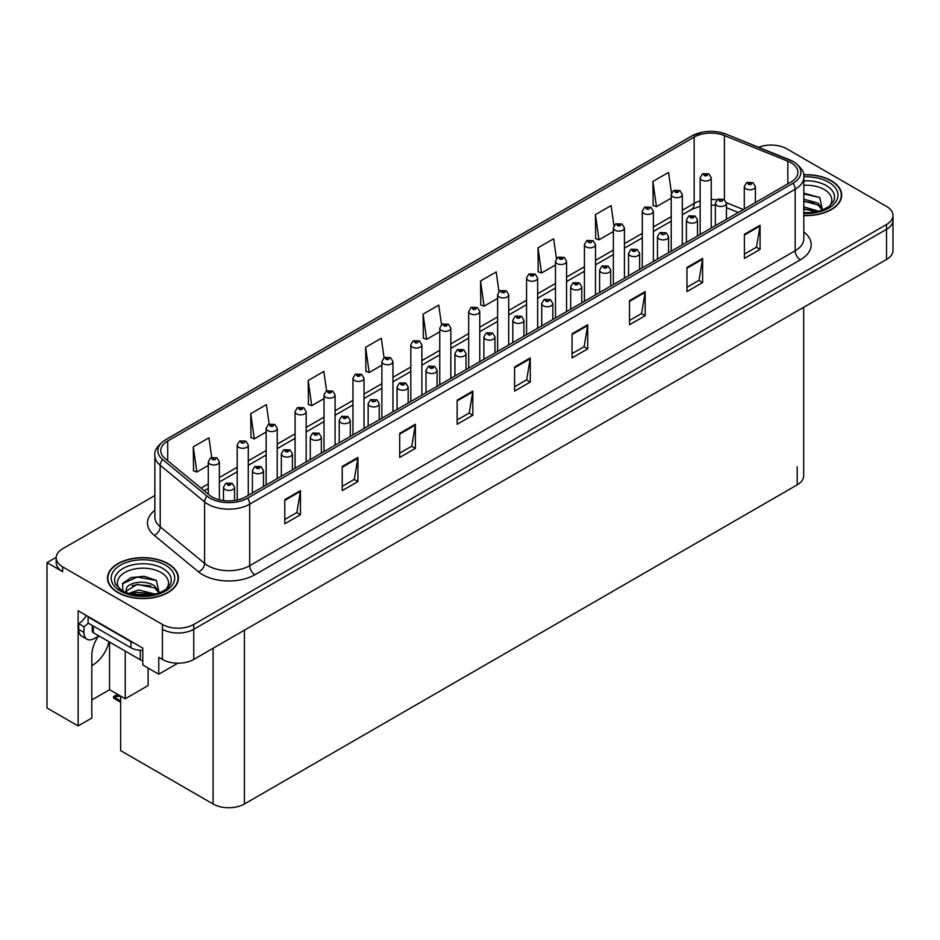 <?xml version="1.0" encoding="UTF-8"?>
<svg xmlns="http://www.w3.org/2000/svg" width="940" height="940" viewBox="0 0 940 940"><rect width="100%" height="100%" fill="white"/><g stroke="black" fill="none" stroke-linecap="round" stroke-linejoin="round"><path stroke-width="1.41" d="M98.43 636.133A23.641 13.642 120 0 0 91.815 655.333L91.815 718.054L78.126 725.95L78.126 610.765L142.786 648.095L142.786 664.98L158.766 674.215L158.766 657.318L162.42 659.434A22.16 12.796 0 0 0 193.758 659.434L886.514 259.475A22.16 12.796 0 0 0 893 250.428L893 220.277A22.16 12.796 0 0 1 886.514 229.325A22.16 12.796 0 0 0 893 220.277L893 215.46A22.16 12.796 0 0 0 886.514 206.412L786.757 148.814A22.16 12.796 0 0 0 758.627 147.286M91.815 665.555A23.641 13.642 120 0 0 92.86 664.98A23.641 13.642 120 0 0 108.934 641.703M177.871 663.182L158.766 674.215M771.928 145.077L770.248 145.077M154.865 495.545L62.663 548.772A22.16 12.796 0 0 0 56.177 557.82A22.16 12.796 0 0 0 62.663 566.867L162.42 624.454A22.16 12.796 0 0 0 193.758 624.454L193.758 629.283L886.514 229.325L193.758 629.283A22.16 12.796 0 0 1 162.42 629.283A22.16 12.796 0 0 0 193.758 629.283L193.758 659.434M56.189 557.338L47 562.637L47 707.985L78.126 725.95M47 562.637L62.663 571.685A22.16 12.796 0 0 1 56.177 562.637L56.177 557.82M803.688 307.298L803.688 475.805A22.16 12.796 180 0 1 797.202 484.852L244.424 803.994A22.16 12.796 180 0 1 213.086 803.994L120.637 750.625L120.637 696.105L114.633 696.904L113.529 697.856L114.633 697.504L120.637 700.97M91.815 699.959L109.569 689.713L125.231 698.761L148.109 685.554L148.109 668.058M125.231 698.761L125.231 651.115M109.569 689.713L109.569 642.067M803.818 215.577A35.45 20.469 0 0 0 841.688 195.156A35.45 20.469 0 0 0 831.301 180.692A35.45 20.469 0 0 0 803.618 174.746M168.013 563.636A35.45 20.469 0 0 0 129.379 559.194A35.45 20.469 0 0 0 107.489 578.112A35.45 20.469 0 0 0 117.876 592.588A35.45 20.469 0 0 0 156.51 597.018A35.45 20.469 0 0 0 178.4 578.112A35.45 20.469 0 0 0 168.013 563.636M790.986 162.714A23.641 13.642 180 0 1 797.907 172.361A23.641 13.642 180 0 1 790.986 182.019L245.516 496.931A23.641 13.642 180 0 1 209.444 495.11L165.052 458.509A23.641 13.642 180 0 1 160.775 450.683A23.641 13.642 180 0 1 167.696 441.036L694.155 137.087A23.641 13.642 180 0 1 724.423 135.56L787.826 161.187A23.641 13.642 180 0 1 790.986 162.714M793.078 161.504A26.59 15.357 0 0 0 789.53 159.788L726.127 134.162A26.59 15.357 0 0 0 719.735 132.258A26.59 15.357 0 0 0 702.004 132.258A26.59 15.357 0 0 0 692.063 135.877L165.605 439.826A26.59 15.357 0 0 0 162.632 459.484L207.023 496.097A26.59 15.357 0 0 0 247.608 498.141L793.078 183.218A26.59 15.357 0 0 0 793.078 161.504M284.796 499.645L284.796 523.78L300.459 514.732L300.459 490.61L284.796 499.645M284.796 519.491L296.864 512.523L300.401 491.409A5.91 3.408 -120 0 0 300.459 490.61M296.758 512.594L300.459 514.732M342.242 466.487L342.242 490.61L357.917 481.562L357.917 457.439L342.242 466.487M342.242 486.321L354.31 479.353L357.846 458.238A5.91 3.408 -120 0 0 357.917 457.439M354.204 479.423L357.917 481.562M399.7 433.316L399.7 457.439L415.363 448.392L415.363 424.269L399.7 433.316M399.7 453.162L411.767 446.195L415.304 425.068A5.91 3.408 -120 0 0 415.363 424.269M411.661 446.253L415.363 448.392M457.146 400.146L457.146 424.269L472.808 415.221L472.808 391.099L457.146 400.146M457.146 419.992L469.213 413.024L472.75 391.898A5.91 3.408 -120 0 0 472.808 391.099M469.107 413.083L472.808 415.221M744.398 234.295L744.398 258.43L760.072 249.382L760.072 225.259L744.398 234.295M744.398 254.141L756.465 247.173L760.002 226.058A5.91 3.408 -120 0 0 760.072 225.259M756.359 247.243L760.072 249.382M686.952 267.465L686.952 291.588L702.615 282.552L702.615 258.418L686.952 267.465M686.952 287.311L699.019 280.343L702.556 259.228A5.91 3.408 -120 0 0 702.615 258.418M698.914 280.402L702.615 282.552M629.495 300.636L629.495 324.758L645.169 315.711L645.169 291.588L629.495 300.636M629.495 320.481L641.562 313.514L645.099 292.399A5.91 3.408 -120 0 0 645.169 291.588M641.456 313.572L645.169 315.711M572.049 333.806L572.049 357.929L587.712 348.881L587.712 324.758L572.049 333.806M572.049 353.652L584.116 346.684L587.653 325.557A5.91 3.408 -120 0 0 587.712 324.758M584.01 346.743L587.712 348.881M514.591 366.976L514.591 391.099L530.266 382.051L530.266 357.929L514.591 366.976M514.591 386.822L526.659 379.854L530.195 358.728A5.91 3.408 -120 0 0 530.266 357.929M526.553 379.913L530.266 382.051M193.758 624.454L886.514 224.496A22.16 12.796 0 0 0 893 215.46M335.087 445.219L335.087 394.976A5.534 3.196 180 0 1 331.667 397.926A5.534 3.196 180 0 1 325.639 397.232A5.534 3.196 180 0 1 324.018 394.976L326.227 391.122A3.69 2.221 57.8 0 1 328.189 391.24A1.845 1.069 0 0 0 328.248 392.709A1.845 1.069 0 0 0 330.856 392.709A1.845 1.069 0 0 0 330.856 391.204A1.845 1.069 0 0 0 328.307 391.169A3.69 2.033 -117.9 0 0 326.579 390.923L323.865 371.441L308.191 380.488L308.449 404.459M269.146 424.128L266.408 404.611L250.745 413.659L250.992 437.629M211.712 457.369L208.962 437.781L193.287 446.817L193.546 470.799M498.964 291.576L496.214 271.93L480.54 280.978L480.798 304.96M556.445 258.606L553.66 238.76L537.997 247.808L538.244 271.789M613.938 225.741L611.118 205.59L595.443 214.637L595.702 238.619M671.466 193.088L668.563 172.431L652.9 181.467L653.147 205.449M384.049 357.74L381.311 338.271L365.637 347.318L365.895 371.288M441.506 324.629L438.757 305.101L423.094 314.148L423.341 338.13M423.094 314.148L426.631 339.352L439.755 331.773M426.631 339.352L423.094 338.024M480.54 280.978L484.077 306.181L497.613 298.368M484.077 306.181L480.54 304.865M537.997 247.808L541.534 273.011L555.481 264.963M541.534 273.011L537.997 271.695M595.443 214.637L598.98 239.841L613.35 231.546M598.98 239.841L595.443 238.525M652.9 181.467L656.437 206.671L671.219 198.14M656.437 206.671L652.9 205.355M365.637 347.318L369.173 372.522L381.887 365.19M369.173 372.522L365.637 371.194M308.191 380.488L311.728 405.692L324.018 398.595M311.728 405.692L308.191 404.365M250.745 413.659L254.282 438.863L266.149 432.012M254.282 438.863L250.745 437.535M193.287 446.817L196.824 472.033L208.28 465.418M196.824 472.033L193.287 470.705M219.361 499.798L219.361 461.787A5.534 3.196 180 0 1 215.93 464.748A5.534 3.196 180 0 1 209.902 464.055A5.534 3.196 180 0 1 208.28 461.787L210.489 457.945A3.69 2.221 57.8 0 1 212.452 458.05A1.845 1.069 0 0 0 212.511 459.531A1.845 1.069 0 0 0 215.119 459.531A1.845 1.069 0 0 0 215.119 458.027A1.845 1.069 0 0 0 212.569 457.991L213.321 458.462M212.569 457.991A3.69 2.033 -117.9 0 0 210.842 457.745A3.69 2.033 -117.9 0 0 210.678 457.851M213.274 459.061L212.452 458.05M213.298 459.072L213.274 458.485M119.016 695.165L117.1 695.612L116.537 695.283L118.052 694.613M234.554 500.527L234.554 487.272A5.534 3.196 180 0 1 231.134 490.222A5.534 3.196 180 0 1 225.095 489.529A5.534 3.196 180 0 1 223.473 487.272L225.682 483.43A3.69 2.221 57.8 0 1 227.656 483.536A1.845 1.069 0 0 0 227.703 485.005A1.845 1.069 0 0 0 230.324 485.005A1.845 1.069 0 0 0 230.324 483.501A1.845 1.069 0 0 0 227.762 483.466L229.748 484.253L228.491 484.558L227.656 483.536M228.514 484.57L228.514 483.936M227.762 483.466A3.69 2.033 -117.9 0 0 226.035 483.219A3.69 2.033 -117.9 0 0 225.882 483.325M228.491 484.558L228.467 483.971M117.606 694.355L113.529 696.634L113.529 697.856M113.529 696.634L114.633 696.904M248.289 495.333L248.289 445.09A5.534 3.196 180 0 1 244.87 448.039A5.534 3.196 180 0 1 238.831 447.346A5.534 3.196 180 0 1 237.209 445.09L239.418 441.236A3.69 2.221 57.8 0 1 241.392 441.353A1.845 1.069 0 0 0 241.439 442.822A1.845 1.069 0 0 0 244.059 442.822A1.845 1.069 0 0 0 244.059 441.318A1.845 1.069 0 0 0 241.498 441.283L242.25 441.753M241.498 441.283A3.69 2.033 -117.9 0 0 239.77 441.036A3.69 2.033 -117.9 0 0 239.618 441.142M242.203 441.777L241.392 441.353M277.23 478.636L277.23 428.382A5.534 3.196 180 0 1 273.799 431.331A5.534 3.196 180 0 1 267.771 430.637A5.534 3.196 180 0 1 266.149 428.382L268.358 424.539A3.69 2.221 57.8 0 1 270.321 424.645A1.845 1.069 0 0 0 270.379 426.114A1.845 1.069 0 0 0 272.988 426.114A1.845 1.069 0 0 0 272.988 424.61A1.845 1.069 0 0 0 270.438 424.575L272.424 425.362L271.166 425.667L270.321 424.645M271.19 425.679L271.19 425.056M270.438 424.575A3.69 2.033 -117.9 0 0 268.711 424.328A3.69 2.033 -117.9 0 0 268.546 424.434M306.158 461.928L306.158 411.673A5.534 3.196 180 0 1 302.739 414.634A5.534 3.196 180 0 1 296.699 413.941A5.534 3.196 180 0 1 295.078 411.673L297.287 407.831A3.69 2.221 57.8 0 1 299.261 407.937A1.845 1.069 0 0 0 299.308 409.417A1.845 1.069 0 0 0 301.928 409.417A1.845 1.069 0 0 0 301.928 407.901A1.845 1.069 0 0 0 299.367 407.878L301.352 408.665L300.095 408.959L299.261 407.937M299.367 407.878A3.69 2.033 -117.9 0 0 297.639 407.631A3.69 2.033 -117.9 0 0 297.487 407.725M263.482 486.556L263.482 470.564A5.534 3.196 180 0 1 260.063 473.525A5.534 3.196 180 0 1 254.035 472.832A5.534 3.196 180 0 1 252.413 470.564L254.623 466.722A3.69 2.221 57.8 0 1 256.585 466.828A1.845 1.069 0 0 0 256.644 468.308A1.845 1.069 0 0 0 259.252 468.308A1.845 1.069 0 0 0 259.252 466.792A1.845 1.069 0 0 0 256.702 466.769L258.688 467.544L257.431 467.85L256.585 466.828M257.454 467.862L257.454 467.239M256.702 466.769A3.69 2.033 -117.9 0 0 254.975 466.51A3.69 2.033 -117.9 0 0 254.811 466.616M292.422 469.859L292.422 453.856A5.534 3.196 180 0 1 289.003 456.816A5.534 3.196 180 0 1 282.964 456.123A5.534 3.196 180 0 1 281.342 453.856L283.551 450.013A3.69 2.221 57.8 0 1 285.525 450.119A1.845 1.069 0 0 0 285.572 451.599A1.845 1.069 0 0 0 288.192 451.599A1.845 1.069 0 0 0 288.192 450.096A1.845 1.069 0 0 0 285.631 450.06L287.617 450.848L286.359 451.141L285.525 450.119M286.383 451.165L286.383 450.53M285.631 450.06A3.69 2.033 -117.9 0 0 283.904 449.814A3.69 2.033 -117.9 0 0 283.751 449.919M286.359 451.141L286.336 450.554M321.351 453.151L321.351 437.159A5.534 3.196 180 0 1 317.931 440.108A5.534 3.196 180 0 1 311.904 439.415A5.534 3.196 180 0 1 310.282 437.159L312.491 433.316A3.69 2.221 57.8 0 1 314.454 433.422A1.845 1.069 0 0 0 314.512 434.891A1.845 1.069 0 0 0 317.121 434.891A1.845 1.069 0 0 0 317.121 433.387A1.845 1.069 0 0 0 314.571 433.352L315.323 433.822M314.571 433.352A3.69 2.033 -117.9 0 0 312.844 433.105A3.69 2.033 -117.9 0 0 312.679 433.211M315.276 434.433L314.454 433.422M315.299 434.445L315.276 433.857M350.291 436.442L350.291 420.45A5.534 3.196 180 0 1 346.872 423.399A5.534 3.196 180 0 1 340.832 422.706A5.534 3.196 180 0 1 339.211 420.45L341.42 416.608A3.69 2.221 57.8 0 1 343.394 416.714A1.845 1.069 0 0 0 343.441 418.194A1.845 1.069 0 0 0 346.061 418.194A1.845 1.069 0 0 0 346.061 416.679A1.845 1.069 0 0 0 343.5 416.643L345.485 417.43L344.228 417.736L343.394 416.714M344.252 417.748L344.252 417.125M343.5 416.643A3.69 2.033 -117.9 0 0 341.772 416.397A3.69 2.033 -117.9 0 0 341.608 416.502M344.228 417.736L344.204 417.149M98.865 635.886L94.376 638.483A14.77 8.53 -60 0 1 86.985 639.212A14.77 8.53 -60 0 1 83.93 632.444L83.93 626.663L78.702 623.643A14.77 8.53 120 0 0 86.292 615.477M88.219 623.114A14.77 8.53 -60 0 1 83.93 626.663M86.985 639.212L81.757 636.192A14.77 8.53 -60 0 1 78.702 629.436L78.702 623.643M134.267 643.183A14.77 8.53 180 0 1 130.93 641.738L88.102 617.004A14.77 8.53 0 0 0 88.548 616.781M130.93 641.738L130.93 647.766A14.77 8.53 0 0 0 142.786 650.221M88.102 617.004L88.102 623.044L130.93 647.766M803.818 185.297A25.556 14.758 180 0 1 824.309 189.551A25.556 14.758 180 0 1 829.35 206.283M822.594 210.454L819.727 197.494L803.818 193.147M803.653 174.958A35.086 20.257 180 0 1 831.042 180.844A35.086 20.257 180 0 1 841.323 195.156A35.086 20.257 180 0 1 803.818 215.366M803.818 206.882L818.716 211.23M803.818 208.797L816.531 211.758M803.818 199.221L818.047 203.087L822.864 209.855M803.818 201.137L818.047 205.002L822.394 210.043M803.818 193.922L819.809 197.553M803.818 201.571L813.923 202.899M803.818 209.232L813.923 210.56M119.827 589.227A25.556 14.758 180 0 1 128.239 570.862A25.556 14.758 180 0 1 161.022 572.495A25.556 14.758 180 0 1 166.063 589.227M159.307 593.399L156.428 580.45L144.231 576.279L130.895 577.63L122.623 583.435L122.893 590.861M167.755 563.788A35.086 20.257 180 0 1 178.024 578.112A35.086 20.257 180 0 1 156.369 596.83A35.086 20.257 180 0 1 118.135 592.435A35.086 20.257 180 0 1 107.853 578.112A35.086 20.257 180 0 1 129.52 559.394A35.086 20.257 180 0 1 167.755 563.788M128.369 593.551L138.627 589.932L155.417 594.174M130.296 594.127L153.243 594.703M125.631 592.529L126.43 588.757A16.697 9.635 0 0 0 126.242 590.167A16.697 9.635 0 0 0 127.017 593.081M126.43 588.757C127.629 582.107 145.888 579.463 154.748 586.043L159.565 592.811M126.324 591.096L137.181 584.339L154.748 587.958L159.095 592.987M92.249 625.429L92.249 631.186A3.69 2.127 0 0 0 93.33 632.691L140.33 659.821A3.69 2.127 0 0 0 142.786 660.444M122.435 583.775L137.31 577.043L156.51 580.509M131.976 585.667L137.31 584.704L150.623 585.843M132 593.328L137.31 592.365L150.635 593.504M329.059 392.274L330.069 391.651L329.035 392.262L328.189 391.24M328.307 391.169L329.059 391.639M335.087 394.976L332.701 391.017L326.579 390.923A3.69 2.033 -117.9 0 0 326.415 391.028M364.027 428.511L364.027 378.268A5.534 3.196 180 0 1 360.607 381.217A5.534 3.196 180 0 1 354.568 380.524A5.534 3.196 180 0 1 352.947 378.268L355.156 374.426A3.69 2.221 57.8 0 1 357.13 374.531A1.845 1.069 0 0 0 357.177 376A1.845 1.069 0 0 0 359.797 376A1.845 1.069 0 0 0 359.797 374.496A1.845 1.069 0 0 0 357.235 374.461L359.221 375.248L357.964 375.554L357.13 374.531M357.235 374.461A3.69 2.033 -117.9 0 0 355.508 374.214A3.69 2.033 -117.9 0 0 355.355 374.32M392.955 411.814L392.955 361.559A5.534 3.196 180 0 1 389.536 364.52A5.534 3.196 180 0 1 383.508 363.827A5.534 3.196 180 0 1 381.887 361.559L384.096 357.717A3.69 2.221 57.8 0 1 386.058 357.823A1.845 1.069 0 0 0 386.117 359.303A1.845 1.069 0 0 0 388.725 359.303A1.845 1.069 0 0 0 388.725 357.788A1.845 1.069 0 0 0 386.176 357.764L386.928 358.234M386.176 357.764A3.69 2.033 -117.9 0 0 384.448 357.505A3.69 2.033 -117.9 0 0 384.284 357.611M386.88 358.833L386.058 357.823M386.904 358.845L386.88 358.257M379.22 419.745L379.22 403.742A5.534 3.196 180 0 1 375.8 406.703A5.534 3.196 180 0 1 369.772 406.01A5.534 3.196 180 0 1 368.151 403.742L370.36 399.899A3.69 2.221 57.8 0 1 372.322 400.005A1.845 1.069 0 0 0 372.381 401.486A1.845 1.069 0 0 0 374.99 401.486A1.845 1.069 0 0 0 374.99 399.982A1.845 1.069 0 0 0 372.44 399.947L373.192 400.416M372.44 399.947A3.69 2.033 -117.9 0 0 370.713 399.7A3.69 2.033 -117.9 0 0 370.548 399.805M373.145 401.016L372.322 400.005M373.168 401.028L373.145 400.44M408.16 403.037L408.16 387.045A5.534 3.196 180 0 1 404.74 389.994A5.534 3.196 180 0 1 398.701 389.301A5.534 3.196 180 0 1 397.079 387.045L399.288 383.191A3.69 2.221 57.8 0 1 401.262 383.309A1.845 1.069 0 0 0 401.31 384.777A1.845 1.069 0 0 0 403.93 384.777A1.845 1.069 0 0 0 403.93 383.273A1.845 1.069 0 0 0 401.368 383.238L403.354 384.025L402.097 384.331L401.262 383.309M402.12 384.343L402.12 383.708M401.368 383.238A3.69 2.033 -117.9 0 0 399.641 382.991A3.69 2.033 -117.9 0 0 399.477 383.097M402.097 384.331L402.073 383.731M437.088 386.328L437.088 370.337A5.534 3.196 180 0 1 433.669 373.286A5.534 3.196 180 0 1 427.641 372.593A5.534 3.196 180 0 1 426.008 370.337L428.229 366.494A3.69 2.221 57.8 0 1 430.191 366.6A1.845 1.069 0 0 0 430.25 368.069A1.845 1.069 0 0 0 432.858 368.069A1.845 1.069 0 0 0 432.858 366.565A1.845 1.069 0 0 0 430.309 366.529L432.294 367.317L431.037 367.622L430.191 366.6M431.049 367.634L431.049 367.011M430.309 366.529A3.69 2.033 -117.9 0 0 428.581 366.283A3.69 2.033 -117.9 0 0 428.417 366.389M421.896 395.106L421.896 344.851A5.534 3.196 180 0 1 418.476 347.812A5.534 3.196 180 0 1 412.437 347.119A5.534 3.196 180 0 1 410.815 344.851L413.024 341.009A3.69 2.221 57.8 0 1 414.998 341.114A1.845 1.069 0 0 0 415.045 342.595A1.845 1.069 0 0 0 417.666 342.595A1.845 1.069 0 0 0 417.666 341.091A1.845 1.069 0 0 0 415.104 341.055L415.856 341.526M415.104 341.055A3.69 2.033 -117.9 0 0 413.377 340.809A3.69 2.033 -117.9 0 0 413.212 340.914M415.809 342.125L414.998 341.114M415.832 342.137L415.809 341.549M450.824 378.397L450.824 328.154A5.534 3.196 180 0 1 447.405 331.103A5.534 3.196 180 0 1 441.377 330.41A5.534 3.196 180 0 1 439.755 328.154L441.964 324.312A3.69 2.221 57.8 0 1 443.927 324.418A1.845 1.069 0 0 0 443.986 325.886A1.845 1.069 0 0 0 446.594 325.886A1.845 1.069 0 0 0 446.594 324.382A1.845 1.069 0 0 0 444.044 324.347L446.03 325.134L444.773 325.44L443.927 324.418M444.785 325.452L444.785 324.817M444.044 324.347A3.69 2.033 -117.9 0 0 442.317 324.1A3.69 2.033 -117.9 0 0 442.153 324.206M479.764 361.7L479.764 311.446A5.534 3.196 180 0 1 476.345 314.395A5.534 3.196 180 0 1 470.305 313.702A5.534 3.196 180 0 1 468.684 311.446L470.893 307.603A3.69 2.221 57.8 0 1 472.867 307.709A1.845 1.069 0 0 0 472.914 309.19A1.845 1.069 0 0 0 475.534 309.19A1.845 1.069 0 0 0 475.534 307.674A1.845 1.069 0 0 0 472.973 307.639L474.959 308.426L473.701 308.731L472.867 307.709M472.973 307.639A3.69 2.033 -117.9 0 0 471.245 307.392A3.69 2.033 -117.9 0 0 471.081 307.498M508.693 344.992L508.693 294.737A5.534 3.196 180 0 1 505.274 297.698A5.534 3.196 180 0 1 499.246 297.005A5.534 3.196 180 0 1 497.613 294.737L499.833 290.895A3.69 2.221 57.8 0 1 501.796 291A1.845 1.069 0 0 0 501.854 292.481A1.845 1.069 0 0 0 504.463 292.481A1.845 1.069 0 0 0 504.463 290.977A1.845 1.069 0 0 0 501.913 290.942L503.899 291.729L502.63 292.023L501.796 291M502.653 292.034L502.653 291.412M501.913 290.942A3.69 2.033 -117.9 0 0 500.186 290.695A3.69 2.033 -117.9 0 0 500.021 290.801M537.633 328.283L537.633 278.04A5.534 3.196 180 0 1 534.214 280.99A5.534 3.196 180 0 1 528.174 280.296A5.534 3.196 180 0 1 526.553 278.04L528.762 274.186A3.69 2.221 57.8 0 1 530.736 274.304A1.845 1.069 0 0 0 530.783 275.772A1.845 1.069 0 0 0 533.403 275.772A1.845 1.069 0 0 0 533.403 274.269A1.845 1.069 0 0 0 530.841 274.233L532.827 275.021L531.57 275.326L530.736 274.304M530.841 274.233A3.69 2.033 -117.9 0 0 529.114 273.987A3.69 2.033 -117.9 0 0 528.95 274.092M466.029 369.632L466.029 353.628A5.534 3.196 180 0 1 462.609 356.589A5.534 3.196 180 0 1 456.57 355.896A5.534 3.196 180 0 1 454.948 353.628L457.157 349.786A3.69 2.221 57.8 0 1 459.131 349.892A1.845 1.069 0 0 0 459.178 351.372A1.845 1.069 0 0 0 461.798 351.372A1.845 1.069 0 0 0 461.798 349.856A1.845 1.069 0 0 0 459.237 349.833L461.223 350.62L459.966 350.914L459.131 349.892M459.989 350.926L459.989 350.303M459.237 349.833A3.69 2.033 -117.9 0 0 457.51 349.574A3.69 2.033 -117.9 0 0 457.345 349.68M459.966 350.914L459.942 350.326M494.957 352.923L494.957 336.931A5.534 3.196 180 0 1 491.538 339.88A5.534 3.196 180 0 1 485.51 339.187A5.534 3.196 180 0 1 483.877 336.931L486.098 333.077A3.69 2.221 57.8 0 1 488.06 333.195A1.845 1.069 0 0 0 488.119 334.663A1.845 1.069 0 0 0 490.727 334.663A1.845 1.069 0 0 0 490.727 333.16A1.845 1.069 0 0 0 488.177 333.124L488.918 333.594M488.177 333.124A3.69 2.033 -117.9 0 0 486.45 332.877A3.69 2.033 -117.9 0 0 486.286 332.983M488.882 334.194L488.06 333.195M488.894 334.217L488.882 333.618M523.897 336.214L523.897 320.223A5.534 3.196 180 0 1 520.478 323.172A5.534 3.196 180 0 1 514.438 322.479A5.534 3.196 180 0 1 512.817 320.223L515.026 316.38A3.69 2.221 57.8 0 1 517 316.486A1.845 1.069 0 0 0 517.047 317.955A1.845 1.069 0 0 0 519.667 317.955A1.845 1.069 0 0 0 519.667 316.451A1.845 1.069 0 0 0 517.106 316.416L519.091 317.203L517.834 317.509L517 316.486M517.858 317.52L517.858 316.886M517.106 316.416A3.69 2.033 -117.9 0 0 515.379 316.169A3.69 2.033 -117.9 0 0 515.214 316.275M517.834 317.509L517.811 316.921M552.826 319.506L552.826 303.514A5.534 3.196 180 0 1 549.407 306.475A5.534 3.196 180 0 1 543.379 305.782A5.534 3.196 180 0 1 541.745 303.514L543.955 299.672A3.69 2.221 57.8 0 1 545.928 299.778A1.845 1.069 0 0 0 545.987 301.258A1.845 1.069 0 0 0 548.596 301.258A1.845 1.069 0 0 0 548.596 299.743A1.845 1.069 0 0 0 546.046 299.719L546.786 300.189M546.046 299.719A3.69 2.033 -117.9 0 0 544.319 299.461A3.69 2.033 -117.9 0 0 544.154 299.566M546.751 300.788L545.928 299.778M546.763 300.8L546.751 300.213M581.766 302.809L581.766 286.806A5.534 3.196 180 0 1 578.347 289.767A5.534 3.196 180 0 1 572.307 289.074A5.534 3.196 180 0 1 570.686 286.806L572.895 282.964A3.69 2.221 57.8 0 1 574.869 283.069A1.845 1.069 0 0 0 574.916 284.55A1.845 1.069 0 0 0 577.536 284.55A1.845 1.069 0 0 0 577.536 283.046A1.845 1.069 0 0 0 574.975 283.011L576.96 283.798L575.703 284.091L574.869 283.069M575.726 284.115L575.726 283.481M574.975 283.011A3.69 2.033 -117.9 0 0 573.247 282.764A3.69 2.033 -117.9 0 0 573.083 282.87M566.562 311.587L566.562 261.332A5.534 3.196 180 0 1 563.142 264.281A5.534 3.196 180 0 1 557.115 263.588A5.534 3.196 180 0 1 555.481 261.332L557.69 257.49A3.69 2.221 57.8 0 1 559.664 257.595A1.845 1.069 0 0 0 559.723 259.064A1.845 1.069 0 0 0 562.332 259.064A1.845 1.069 0 0 0 562.332 257.56A1.845 1.069 0 0 0 559.782 257.525L561.768 258.312L560.499 258.618L559.664 257.595M560.522 258.629L560.522 258.007M559.782 257.525A3.69 2.033 -117.9 0 0 558.054 257.278A3.69 2.033 -117.9 0 0 557.89 257.384M560.499 258.618L560.487 258.03M595.502 294.878L595.502 244.623A5.534 3.196 180 0 1 592.082 247.584A5.534 3.196 180 0 1 586.043 246.891A5.534 3.196 180 0 1 584.422 244.623L586.63 240.781A3.69 2.221 57.8 0 1 588.605 240.887A1.845 1.069 0 0 0 588.652 242.367A1.845 1.069 0 0 0 591.272 242.367A1.845 1.069 0 0 0 591.272 240.851A1.845 1.069 0 0 0 588.71 240.828L589.462 241.298M588.71 240.828A3.69 2.033 -117.9 0 0 586.983 240.57A3.69 2.033 -117.9 0 0 586.819 240.675M589.415 241.897L588.605 240.887M589.439 241.909L589.415 241.322M624.43 278.17L624.43 227.927A5.534 3.196 180 0 1 621.011 230.876A5.534 3.196 180 0 1 614.983 230.183A5.534 3.196 180 0 1 613.35 227.927L615.559 224.072A3.69 2.221 57.8 0 1 617.533 224.19A1.845 1.069 0 0 0 617.592 225.659A1.845 1.069 0 0 0 620.2 225.659A1.845 1.069 0 0 0 620.2 224.155A1.845 1.069 0 0 0 617.65 224.12L619.636 224.907L618.367 225.212L617.533 224.19M618.391 225.224L618.391 224.589M617.65 224.12A3.69 2.033 -117.9 0 0 615.923 223.873A3.69 2.033 -117.9 0 0 615.759 223.979M618.367 225.212L618.356 224.613M653.37 261.461L653.37 211.218A5.534 3.196 180 0 1 649.951 214.167A5.534 3.196 180 0 1 643.912 213.474A5.534 3.196 180 0 1 642.29 211.218L644.499 207.376A3.69 2.221 57.8 0 1 646.473 207.482A1.845 1.069 0 0 0 646.52 208.95A1.845 1.069 0 0 0 649.129 208.95A1.845 1.069 0 0 0 649.129 207.446A1.845 1.069 0 0 0 646.579 207.411L647.331 207.881M646.579 207.411A3.69 2.033 -117.9 0 0 644.852 207.164A3.69 2.033 -117.9 0 0 644.687 207.27M647.284 207.916L646.473 207.482M682.299 244.764L682.299 194.51A5.534 3.196 180 0 1 678.88 197.471A5.534 3.196 180 0 1 672.84 196.777A5.534 3.196 180 0 1 671.219 194.51L673.428 190.667A3.69 2.221 57.8 0 1 675.402 190.773A1.845 1.069 0 0 0 675.461 192.254A1.845 1.069 0 0 0 678.069 192.254A1.845 1.069 0 0 0 678.069 190.738A1.845 1.069 0 0 0 675.519 190.714L677.505 191.49L676.236 191.795L675.402 190.773M676.26 191.807L676.26 191.184M675.519 190.714A3.69 2.033 -117.9 0 0 673.792 190.456A3.69 2.033 -117.9 0 0 673.627 190.562M711.239 228.056L711.239 177.801A5.534 3.196 180 0 1 707.82 180.762A5.534 3.196 180 0 1 701.78 180.069A5.534 3.196 180 0 1 700.159 177.801L702.368 173.959A3.69 2.221 57.8 0 1 704.33 174.064A1.845 1.069 0 0 0 704.389 175.545A1.845 1.069 0 0 0 706.998 175.545A1.845 1.069 0 0 0 706.998 174.041A1.845 1.069 0 0 0 704.448 174.006L706.434 174.793L705.176 175.087L704.33 174.064M704.448 174.006A3.69 2.033 -117.9 0 0 702.721 173.759A3.69 2.033 -117.9 0 0 702.556 173.865M610.695 286.101L610.695 270.109A5.534 3.196 180 0 1 607.275 273.058A5.534 3.196 180 0 1 601.236 272.365A5.534 3.196 180 0 1 599.614 270.109L601.823 266.255A3.69 2.221 57.8 0 1 603.797 266.373A1.845 1.069 0 0 0 603.856 267.841A1.845 1.069 0 0 0 606.465 267.841A1.845 1.069 0 0 0 606.465 266.337A1.845 1.069 0 0 0 603.915 266.302L605.9 267.089L604.632 267.395L603.797 266.373M604.655 267.407L604.655 266.772M603.915 266.302A3.69 2.033 -117.9 0 0 602.188 266.055A3.69 2.033 -117.9 0 0 602.023 266.161M639.635 269.392L639.635 253.4A5.534 3.196 180 0 1 636.216 256.35A5.534 3.196 180 0 1 630.176 255.657A5.534 3.196 180 0 1 628.555 253.4L630.764 249.558A3.69 2.221 57.8 0 1 632.726 249.664A1.845 1.069 0 0 0 632.784 251.145A1.845 1.069 0 0 0 635.393 251.145A1.845 1.069 0 0 0 635.393 249.629A1.845 1.069 0 0 0 632.843 249.594L634.829 250.381L633.572 250.686L632.726 249.664M633.595 250.698L633.595 250.075M632.843 249.594A3.69 2.033 -117.9 0 0 631.116 249.347A3.69 2.033 -117.9 0 0 630.952 249.453M633.572 250.686L633.548 250.099M668.563 252.696L668.563 236.692A5.534 3.196 180 0 1 665.144 239.653A5.534 3.196 180 0 1 659.105 238.96A5.534 3.196 180 0 1 657.483 236.692L659.692 232.85A3.69 2.221 57.8 0 1 661.666 232.956A1.845 1.069 0 0 0 661.725 234.436A1.845 1.069 0 0 0 664.333 234.436A1.845 1.069 0 0 0 664.333 232.92A1.845 1.069 0 0 0 661.784 232.897L662.524 233.367M661.784 232.897A3.69 2.033 -117.9 0 0 660.056 232.65A3.69 2.033 -117.9 0 0 659.892 232.744M662.477 233.966L661.666 232.956M662.5 233.978L662.477 233.39M697.504 235.987L697.504 219.995A5.534 3.196 180 0 1 694.084 222.945A5.534 3.196 180 0 1 688.045 222.251A5.534 3.196 180 0 1 686.423 219.995L688.632 216.141A3.69 2.221 57.8 0 1 690.595 216.259A1.845 1.069 0 0 0 690.653 217.728A1.845 1.069 0 0 0 693.262 217.728A1.845 1.069 0 0 0 693.262 216.224A1.845 1.069 0 0 0 690.712 216.188L692.698 216.976L691.441 217.281L690.595 216.259M691.464 217.293L691.464 216.658M690.712 216.188A3.69 2.033 -117.9 0 0 688.985 215.942A3.69 2.033 -117.9 0 0 688.82 216.047M691.441 217.281L691.417 216.682M726.432 219.279L726.432 203.287A5.534 3.196 180 0 1 723.013 206.236A5.534 3.196 180 0 1 716.973 205.543A5.534 3.196 180 0 1 715.352 203.287L717.561 199.445A3.69 2.221 57.8 0 1 719.535 199.55A1.845 1.069 0 0 0 719.593 201.019A1.845 1.069 0 0 0 722.202 201.019A1.845 1.069 0 0 0 722.202 199.515A1.845 1.069 0 0 0 719.652 199.48L720.393 199.95M719.652 199.48A3.69 2.033 -117.9 0 0 717.925 199.233A3.69 2.033 -117.9 0 0 717.761 199.339M720.346 200.561L719.535 199.55M720.369 200.572L720.346 199.985M755.372 202.582L755.372 186.578A5.534 3.196 180 0 1 751.953 189.539A5.534 3.196 180 0 1 745.914 188.846A5.534 3.196 180 0 1 744.292 186.578L746.501 182.736A3.69 2.221 57.8 0 1 748.463 182.842A1.845 1.069 0 0 0 748.522 184.322A1.845 1.069 0 0 0 751.13 184.322A1.845 1.069 0 0 0 751.13 182.807A1.845 1.069 0 0 0 748.581 182.783L750.567 183.57L749.309 183.864L748.463 182.842M749.333 183.876L749.333 183.253M748.581 182.783A3.69 2.033 -117.9 0 0 746.854 182.525A3.69 2.033 -117.9 0 0 746.689 182.63M886.514 259.475L886.514 224.496M162.42 659.434L162.42 624.454M244.424 803.994L244.424 630.188M797.202 484.852L797.202 466.757M213.086 803.994L213.086 648.283M803.818 231.945A36.93 21.326 180 0 1 800.386 259.816L254.916 574.728A7.391 4.265 60 0 1 249.699 565.692L795.158 250.768A29.54 17.061 0 0 0 803.818 238.701L803.818 177.19A29.54 17.061 180 0 1 795.158 189.246A7.391 4.265 -120 0 0 793.078 183.218M254.916 574.728A36.93 21.326 180 0 1 202.688 574.728A36.93 21.326 180 0 1 198.552 571.884L154.16 535.283A36.93 21.326 180 0 1 154.865 510.255M207.916 565.692A29.54 17.061 0 0 0 249.699 565.692L249.699 504.169A29.54 17.061 180 0 1 204.603 501.901L160.211 465.288A29.54 17.061 180 0 1 154.865 455.512L154.865 517.024A29.54 17.061 0 0 0 160.211 526.799L204.603 563.413A29.54 17.061 0 0 0 207.916 565.692M702.004 132.258L691.511 136.112A7.391 4.265 60 0 1 692.063 135.877M165.605 439.826A7.391 4.265 -120 0 0 165.052 440.061C157.344 445.63 153.949 450.777 154.865 455.512M162.632 459.484A7.391 4.935 129.5 0 0 160.211 465.288L160.211 526.799A7.391 4.935 -50.5 0 1 154.16 535.283M207.023 496.097A7.391 4.935 129.5 0 0 204.603 501.901L204.603 563.413A7.391 4.935 -50.5 0 1 198.552 571.884M247.608 498.141A7.391 4.265 60 0 1 249.699 504.169L795.158 189.246L795.158 250.768A7.391 4.265 60 0 0 800.386 259.816M62.663 566.867L62.663 571.685M167.696 441.036L167.696 460.694M787.826 161.187L787.826 183.841M724.423 135.56L724.423 199.574M743.317 209.538L726.397 202.688M716.962 199.891A23.641 13.642 0 0 0 711.239 199.433M700.159 200.913A23.641 13.642 0 0 0 694.155 203.428L682.299 210.266M694.155 137.087L694.155 203.428A13.289 7.673 60 0 1 691.405 209.514L682.299 214.767M671.219 216.658L653.37 226.975M642.29 233.367L624.43 243.672M613.35 250.075L595.502 260.38M584.422 266.784L566.562 277.089M555.481 283.481L537.633 293.797M526.553 300.189L508.693 310.494M497.613 316.897L479.764 327.202M468.684 333.594L450.824 343.911M439.755 350.303L421.896 360.607M410.815 367.011L392.955 377.316M381.887 383.708L364.027 394.024M352.947 400.416L335.087 410.721M324.018 417.125L306.158 427.43M295.078 433.834L277.23 444.138M266.149 450.53L248.289 460.847M237.209 467.239L219.361 477.544M208.28 483.947L200.996 488.142M738.252 212.452L727.067 207.928A13.289 6.228 -68 0 1 726.432 207.576M514.591 367.74L530.195 358.728M572.049 334.57L587.653 325.557M629.495 301.399L645.099 292.399M686.952 268.229L702.556 259.228M744.398 235.071L760.002 226.058M457.146 400.91L472.75 391.898M399.7 434.08L415.304 425.068M342.242 467.251L357.846 458.238M284.796 500.421L300.401 491.409M83.93 632.444L78.702 629.436M803.818 180.844A28.306 16.344 180 0 1 826.248 185.568A28.306 16.344 180 0 1 833.533 201.43L829.127 206.447L822.394 210.043L814.945 212.064L803.818 212.769M803.818 176.873A31.76 18.342 180 0 1 828.692 182.196A31.76 18.342 180 0 1 835.096 202.817A31.76 18.342 180 0 1 803.818 213.451M115.644 584.386A28.306 16.344 180 0 1 128.733 565.939A28.306 16.344 180 0 1 162.949 568.524A28.306 16.344 180 0 1 170.234 584.386C167.449 587.124 171.714 586.783 159.095 592.987C145.782 597.229 133.527 596.524 122.329 590.896L115.644 584.386M165.405 565.14A31.76 18.342 180 0 1 165.405 591.072A31.76 18.342 180 0 1 120.485 591.072A31.76 18.342 180 0 1 120.485 565.14A31.76 18.342 180 0 1 165.405 565.14M140.33 659.821L140.33 650.245M93.33 632.691L93.33 626.052M803.818 177.19C804.816 172.596 801.42 167.449 793.63 161.75L726.35 134.232L719.735 132.258M691.511 136.112L165.052 440.061M727.067 207.928L726.432 207.681M715.352 205.249L711.239 205.049M700.159 206.224L691.405 209.514M671.219 221.159L653.37 231.463M642.29 237.867L624.43 248.172M613.35 254.564L595.502 264.88M584.422 271.272L566.562 281.589M555.481 287.981L537.633 298.286M526.553 304.689L508.693 314.994M497.613 321.386L479.764 331.703M468.684 338.095L450.824 348.399M439.755 354.803L421.896 365.108M410.815 371.5L392.955 381.816M381.887 388.208L364.027 398.513M352.947 404.917L335.087 415.221M324.018 421.625L306.158 431.93M295.078 438.322L277.23 448.639M266.149 455.031L248.289 465.335M237.209 471.739L219.361 482.044M208.28 488.436L204.203 490.798M219.361 461.787L216.964 457.839L210.842 457.745M208.28 494.146L208.28 461.787M234.554 487.272L232.168 483.313L226.035 483.219M223.473 500.585L223.473 487.272M120.637 702.215L114.081 698.432M248.289 445.09L245.904 441.13L239.77 441.036M237.209 500.045L237.209 445.09M277.23 428.382L274.833 424.434L268.711 424.328M266.149 485.028L266.149 428.382M306.158 411.673L303.773 407.725L297.639 407.631M295.078 468.32L295.078 411.673M263.482 470.564L261.097 466.616L254.975 466.51M252.413 492.96L252.413 470.564M292.422 453.856L290.037 449.907L283.904 449.814M281.342 476.251L281.342 453.856M321.351 437.159L318.965 433.199L312.844 433.105M310.282 459.543L310.282 437.159M350.291 420.45L347.906 416.502L341.772 416.397M339.211 442.846L339.211 420.45M841.323 195.156L841.323 198.105M178.024 578.112L178.024 581.061M107.853 578.112L107.853 581.061M324.018 451.623L324.018 394.976M364.027 378.268L361.642 374.308L355.508 374.214M352.947 434.914L352.947 378.268M392.955 361.559L390.57 357.611L384.448 357.505M381.887 418.206L381.887 361.559M379.22 403.742L376.834 399.794L370.713 399.7M368.151 426.137L368.151 403.742M408.16 387.045L405.774 383.085L399.641 382.991M397.079 409.429L397.079 387.045M437.088 370.337L434.703 366.389L428.581 366.283M426.008 392.732L426.008 370.337M421.896 344.851L419.51 340.903L413.377 340.809M410.815 401.498L410.815 344.851M450.824 328.154L448.439 324.194L442.317 324.1M439.755 384.801L439.755 328.154M479.764 311.446L477.379 307.498L471.245 307.392M468.684 368.092L468.684 311.446M508.693 294.737L506.308 290.789L500.186 290.695M497.613 351.384L497.613 294.737M537.633 278.04L535.248 274.08L529.114 273.987M526.553 334.687L526.553 278.04M466.029 353.628L463.643 349.68L457.51 349.574M454.948 376.024L454.948 353.628M494.957 336.931L492.572 332.971L486.45 332.877M483.877 359.315L483.877 336.931M523.897 320.223L521.512 316.263L515.379 316.169M512.817 342.618L512.817 320.223M552.826 303.514L550.441 299.566L544.319 299.461M541.745 325.91L541.745 303.514M581.766 286.806L579.381 282.858L573.247 282.764M570.686 309.201L570.686 286.806M566.562 261.332L564.176 257.384L558.054 257.278M555.481 317.978L555.481 261.332M595.502 244.623L593.116 240.675L586.983 240.57M584.422 301.27L584.422 244.623M624.43 227.927L622.045 223.967L615.923 223.873M613.35 284.573L613.35 227.927M653.37 211.218L650.985 207.258L644.852 207.164M642.29 267.865L642.29 211.218M682.299 194.51L679.914 190.562L673.792 190.456M671.219 251.156L671.219 194.51M711.239 177.801L708.854 173.853L702.721 173.759M700.159 234.448L700.159 177.801M610.695 270.109L608.309 266.149L602.188 266.055M599.614 292.493L599.614 270.109M639.635 253.4L637.25 249.453L631.116 249.347M628.555 275.796L628.555 253.4M668.563 236.692L666.178 232.744L660.056 232.65M657.483 259.088L657.483 236.692M697.504 219.995L695.118 216.036L688.985 215.942M686.423 242.379L686.423 219.995M726.432 203.287L724.047 199.339L717.925 199.233M715.352 225.682L715.352 203.287M755.372 186.578L752.987 182.63L746.854 182.525M744.292 208.974L744.292 186.578"/></g></svg>
